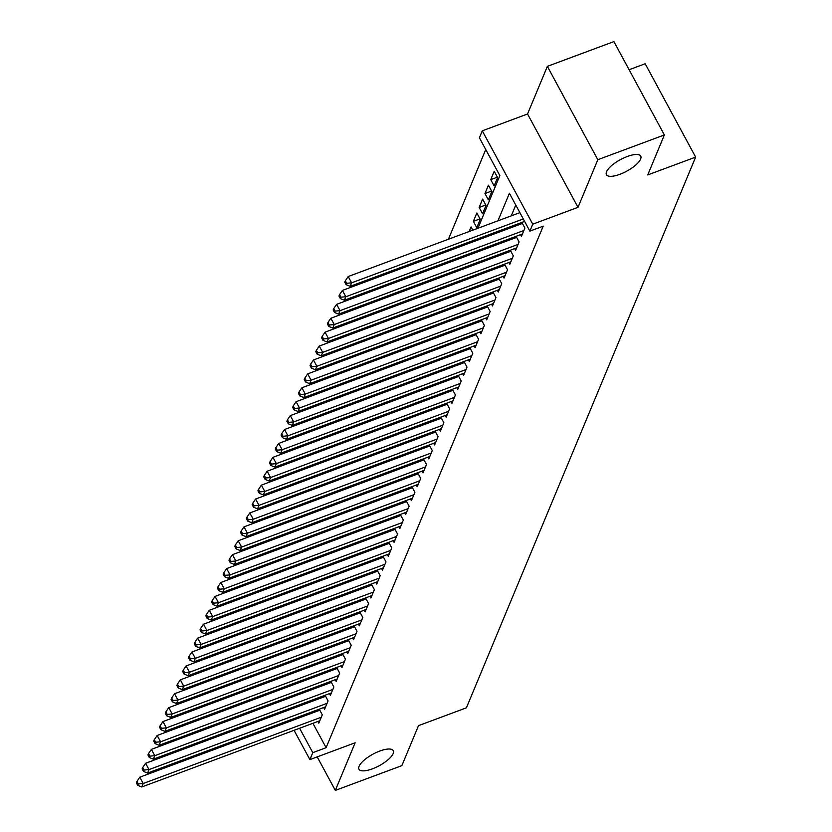 <?xml version="1.0" encoding="UTF-8"?>
<svg xmlns="http://www.w3.org/2000/svg" width="832" height="832" viewBox="0 0 832 832"><rect width="100%" height="100%" fill="white"/><g stroke="black" fill="none" stroke-linecap="round" stroke-linejoin="round"><path stroke-width="1.25" d="M619.871 174.304A19.5 6.573 -28.4 0 1 606.434 174.678A19.5 6.573 -28.4 0 1 627.286 156.499A19.5 6.573 -28.4 0 1 640.734 156.135A19.5 6.573 -28.4 0 1 619.871 174.304M372.414 768.841A19.5 6.573 -28.4 0 1 358.966 769.215A19.5 6.573 -28.4 0 1 379.818 751.036A19.5 6.573 -28.4 0 1 393.266 750.662A19.5 6.573 -28.4 0 1 372.414 768.841M477.963 228.249L499.855 175.625L479.398 137.79L482.29 130.832L532.761 224.172L529.87 231.13L509.413 193.284L497.952 220.802M527.54 113.994L578.011 207.334L597.834 159.702L664.373 134.94L613.902 41.6L547.362 66.362L527.54 113.994L482.29 130.832M629.117 69.732L645.174 63.752L695.646 157.102L466.409 707.824L418.506 725.65L401.856 765.638L335.317 790.4L355.15 742.768L309.899 759.606L294.06 730.309M261.446 661.409L262.059 659.942M485.753 149.542L448.417 239.242M443.238 251.68L442.624 253.146M437.445 265.595L436.842 267.051M431.662 279.5L431.049 280.966M425.87 293.405L425.266 294.871M420.087 307.31L419.474 308.776M414.294 321.214L413.681 322.681M408.502 335.13L407.898 336.596M402.719 349.034L402.106 350.501M396.926 362.939L396.323 364.406M391.144 376.844L390.53 378.31M385.351 390.759L384.738 392.226M379.558 404.664L378.955 406.13M373.776 418.569L373.162 420.035M367.983 432.474L367.37 433.94M362.201 446.389L361.587 447.855M356.408 460.294L355.794 461.76M350.615 474.198L350.012 475.665M344.833 488.103L344.219 489.57M339.04 502.018L338.426 503.474M333.258 515.923L332.644 517.39M327.465 529.828L326.851 531.294M321.672 543.733L321.069 545.199M315.89 557.638L315.276 559.104M310.097 571.553L309.483 573.019M304.304 585.458L303.701 586.924M298.522 599.362L297.908 600.829M292.729 613.267L292.126 614.734M286.946 627.182L286.333 628.649M281.154 641.087L280.54 642.554M597.834 159.702L547.362 66.362M317.2 756.891L335.317 790.4M520.499 234.686L521.425 236.392L524.898 228.051L521.851 222.425M514.706 248.591L515.632 250.307L519.106 241.956L516.069 236.33M508.914 262.496L509.839 264.212L513.313 255.871L510.276 250.245M503.131 276.411L504.057 278.117L507.53 269.776L504.483 264.15M497.338 290.316L498.264 292.022L501.738 283.681L498.701 278.054M491.556 304.221L492.482 305.937L495.955 297.586L492.908 291.959M485.763 318.126L486.689 319.842L490.162 311.501L487.115 305.874M479.97 332.041L480.896 333.746L484.37 325.406L481.333 319.779M474.188 345.946L475.114 347.651L478.587 339.31L475.54 333.684M468.395 359.85L469.321 361.566L472.794 353.215L469.758 347.589M462.613 373.755L463.538 375.471L467.012 367.13L463.965 361.504M456.82 387.66L457.746 389.376L461.219 381.035L458.172 375.409M451.027 401.575L451.953 403.281L455.426 394.94L452.39 389.314M445.245 415.48L446.17 417.196L449.644 408.845L446.597 403.218M439.452 429.385L440.378 431.101L443.851 422.75L440.814 417.134M433.67 443.29L434.595 445.006L438.069 436.665L435.022 431.038M427.877 457.205L428.802 458.91L432.276 450.57L429.229 444.943M422.084 471.11L423.01 472.826L426.483 464.474L423.446 458.848M416.302 485.014L417.227 486.73L420.701 478.379L417.654 472.753M410.509 498.919L411.434 500.635L414.908 492.294L411.871 486.668M404.726 512.834L405.652 514.54L409.126 506.199L406.078 500.573M398.934 526.739L399.859 528.445L403.333 520.104L400.286 514.478M393.141 540.644L394.066 542.36L397.54 534.009L394.503 528.382M387.358 554.549L388.284 556.265L391.758 547.924L388.71 542.298M381.566 568.464L382.491 570.17L385.965 561.829L382.928 556.202M375.783 582.369L376.709 584.074L380.172 575.734L377.135 570.107M369.99 596.274L370.916 597.99L374.39 589.638L371.342 584.012M364.198 610.178L365.123 611.894L368.597 603.554L365.56 597.927M358.415 624.083L359.341 625.799L362.814 617.458L359.767 611.832M352.622 637.998L353.548 639.704L357.022 631.363L353.985 625.737M346.83 651.903L347.766 653.619L351.229 645.268L348.192 639.642M341.047 665.808L341.973 667.524L345.446 659.173L342.399 653.557M335.254 679.713L336.18 681.429L339.654 673.088L336.617 667.462M329.472 693.628L330.398 695.334L333.871 686.993L330.824 681.366M323.679 707.533L324.605 709.249L328.078 700.898L325.042 695.271M290.285 661.19L289.682 662.657M296.078 647.286L295.464 648.752M301.86 633.381L301.257 634.847M307.653 619.476L307.039 620.942M313.446 605.561L312.832 607.027M319.228 591.656L318.625 593.122M325.021 577.751L324.407 579.218M330.814 563.846L330.2 565.313M336.596 549.931L335.982 551.398M342.389 536.026L341.775 537.493M348.171 522.122L347.568 523.588M353.964 508.217L353.35 509.683M359.757 494.302L359.143 495.768M365.539 480.397L364.926 481.863M371.332 466.492L370.718 467.958M377.114 452.587L376.511 454.054M382.907 438.672L382.294 440.138M388.7 424.767L388.086 426.234M394.482 410.862L393.869 412.329M400.275 396.958L399.662 398.424M406.058 383.053L405.454 384.509M411.85 369.138L411.237 370.604M417.643 355.233L417.03 356.699M423.426 341.328L422.822 342.794M429.218 327.423L428.605 328.89M435.001 313.508L434.398 314.974M440.794 299.603L440.18 301.07M446.586 285.698L445.973 287.165M452.369 271.794L451.766 273.26M458.162 257.878L457.548 259.345M463.944 243.974L463.341 245.44M472.805 230.162L471.047 226.918L469.123 231.535M480.012 218.878L473.366 221.354L476.84 213.013L480.251 219.315L476.778 227.666L473.366 221.354M485.794 204.974L479.149 207.449L482.622 199.108L486.034 205.41L482.56 213.751L479.149 207.449M491.587 191.069L484.942 193.544L488.415 185.193L491.826 191.506L488.353 199.846L484.942 193.544M497.38 177.164L490.734 179.639L494.198 171.288L497.609 177.601L494.135 185.942L490.734 179.639M275.87 654.805L276.432 655.834M281.164 664.591L281.726 665.621M286.458 674.378L287.009 675.407M293.353 661.294L292.802 660.265M299.146 647.379L298.584 646.35M304.928 633.474L304.377 632.445M310.721 619.57L310.159 618.54M316.514 605.665L315.952 604.635M322.296 591.75L321.745 590.72M328.089 577.845L327.527 576.815M333.871 563.94L333.32 562.91M339.664 550.035L339.102 549.006M345.457 536.13L344.895 535.09M351.239 522.215L350.688 521.186M357.032 508.31L356.47 507.281M362.814 494.406L362.263 493.376M368.607 480.501L368.046 479.461M374.4 466.586L373.838 465.556M380.182 452.681L379.631 451.651M385.975 438.776L385.414 437.746M391.758 424.871L391.206 423.831M397.55 410.956L396.989 409.926M403.343 397.051L402.782 396.022M409.126 383.146L408.574 382.117M414.918 369.242L414.357 368.212M420.701 355.326L420.15 354.297M426.494 341.422L425.932 340.392M432.286 327.517L431.725 326.487M438.069 313.612L437.518 312.582M443.862 299.707L443.3 298.667M449.644 285.792L449.093 284.762M455.437 271.887L454.875 270.858M461.23 257.982L460.668 256.953M467.012 244.078L466.461 243.038M312.905 723.299L326.102 747.698L543.182 226.179L529.87 231.13M515.767 205.036L511.264 215.852M506.085 228.29L505.471 229.757M500.292 242.206L499.689 243.672M494.51 256.11L493.896 257.577M488.717 270.015L488.103 271.482M482.924 283.92L482.321 285.386M477.142 297.835L476.528 299.302M471.349 311.74L470.746 313.206M465.566 325.645L464.953 327.111M459.774 339.55L459.16 341.016M453.981 353.465L453.378 354.931M448.198 367.37L447.585 368.836M442.406 381.274L441.802 382.741M436.623 395.179L436.01 396.646M430.83 409.094L430.217 410.55M425.038 422.999L424.434 424.466M419.255 436.904L418.642 438.37M413.462 450.809L412.859 452.275M407.68 464.714L407.066 466.18M401.887 478.629L401.274 480.095M396.094 492.534L395.491 494M390.312 506.438L389.698 507.905M384.519 520.343L383.916 521.81M378.737 534.258L378.123 535.725M372.944 548.163L372.33 549.63M367.151 562.068L366.548 563.534M361.369 575.973L360.755 577.439M355.576 589.888L354.973 591.354M349.794 603.793L349.18 605.259M344.001 617.698L343.387 619.164M338.208 631.602L337.605 633.069M332.426 645.518L331.812 646.974M326.633 659.422L326.03 660.889M320.85 673.327L320.237 674.794M315.058 687.232L314.444 688.698M309.265 701.137L308.662 702.603M307.611 713.513L308.173 714.542M317.886 721.438L318.812 723.154L322.286 714.802L319.249 709.176M318.479 709.467L317.866 710.934M324.262 695.562L323.658 697.029M330.054 681.658L329.441 683.124M335.847 667.742L335.234 669.209M341.63 653.838L341.026 655.304M347.422 639.933L346.809 641.399M353.205 626.028L352.602 627.494M358.998 612.113L358.384 613.579M364.79 598.208L364.177 599.674M370.573 584.303L369.97 585.77M376.366 570.398L375.752 571.865M382.148 556.483L381.545 557.95M387.941 542.578L387.327 544.045M393.734 528.674L393.12 530.14M399.516 514.769L398.913 516.235M405.309 500.864L404.695 502.32M411.091 486.949L410.488 488.415M416.884 473.044L416.27 474.51M422.677 459.139L422.063 460.606M428.459 445.234L427.856 446.701M434.252 431.319L433.638 432.786M440.034 417.414L439.431 418.881M445.827 403.51L445.214 404.976M451.62 389.605L451.006 391.071M457.402 375.69L456.799 377.156M463.195 361.785L462.582 363.251M468.988 347.88L468.374 349.346M474.77 333.975L474.157 335.442M480.563 320.06L479.95 321.526M486.346 306.155L485.742 307.622M492.138 292.25L491.525 293.717M497.931 278.346L497.318 279.812M503.714 264.441L503.1 265.897M509.506 250.526L508.893 251.992M515.289 236.621L514.686 238.087M521.082 222.716L520.468 224.182M578.011 207.334L532.761 224.172M326.102 747.698L312.79 752.648L309.899 759.606M664.373 134.94L647.733 174.928L695.646 157.102M286.936 687.19L287.539 685.724M292.718 673.275L293.332 671.819M298.511 659.37L299.114 657.904M304.294 645.466L304.907 643.999M310.086 631.561L310.7 630.094M315.879 617.646L316.482 616.19M321.662 603.741L322.275 602.274M327.454 589.836L328.058 588.37M333.237 575.931L333.85 574.465M339.03 562.026L339.643 560.56M344.822 548.111L345.426 546.645M350.605 534.206L351.218 532.74M356.398 520.302L357.001 518.835M362.18 506.397L362.794 504.93M367.973 492.482L368.586 491.015M373.766 478.577L374.369 477.11M379.548 464.672L380.162 463.206M385.341 450.767L385.944 449.301M391.123 436.852L391.737 435.386M396.916 422.947L397.53 421.481M402.709 409.042L403.312 407.576M408.491 395.138L409.105 393.671M414.284 381.222L414.898 379.766M420.066 367.318L420.68 365.851M425.859 353.413L426.473 351.946M431.652 339.508L432.255 338.042M437.434 325.603L438.048 324.137M443.227 311.688L443.841 310.222M449.01 297.783L449.623 296.317M454.802 283.878L455.416 282.412M460.595 269.974L461.198 268.507M466.378 256.058L466.991 254.592M472.17 242.154L472.784 240.687M262.569 659.755L263.12 660.785M267.852 669.542L268.414 670.571M273.146 679.328L273.707 680.358M278.439 689.114L278.99 690.144M289.328 721.552L288.766 720.522M284.034 711.776L283.473 710.736M278.741 701.99L278.19 700.96M273.458 692.203L272.896 691.174M268.164 682.417L267.602 681.387M262.87 672.63L262.319 671.601M294.31 718.463L294.861 719.493M299.593 728.25L312.79 752.648M492.773 233.251L492.17 234.718M486.99 247.156L486.377 248.622M481.198 261.061L480.584 262.527M475.405 274.966L474.802 276.432M469.622 288.881L469.009 290.347M463.83 302.786L463.226 304.252M458.047 316.69L457.434 318.157M452.254 330.595L451.641 332.062M446.462 344.51L445.858 345.966M440.679 358.415L440.066 359.882M434.886 372.32L434.283 373.786M429.104 386.225L428.49 387.691M423.311 400.13L422.698 401.596M417.518 414.045L416.915 415.511M411.736 427.95L411.122 429.416M405.943 441.854L405.34 443.321M400.161 455.759L399.547 457.226M394.368 469.674L393.754 471.141M388.575 483.579L387.972 485.046M382.793 497.484L382.179 498.95M377 511.389L376.397 512.855M371.218 525.304L370.604 526.77M365.425 539.209L364.811 540.675M359.632 553.114L359.029 554.58M353.85 567.018L353.236 568.485M348.057 580.934L347.454 582.39M342.274 594.838L341.661 596.305M336.482 608.743L335.868 610.21M330.689 622.648L330.086 624.114M324.906 636.553L324.293 638.019M319.114 650.468L318.51 651.934M313.331 664.373L312.718 665.839M307.538 678.278L306.925 679.744M301.746 692.182L301.142 693.649M295.963 706.098L295.35 707.564M319.81 710.216L139.807 777.192L143.218 783.505L321.277 717.236M138.299 783.942L136.937 781.425L136.354 782.808L137.727 785.335L138.299 783.942L143.218 783.505L141.773 786.978L319.831 720.72M139.807 777.192L136.937 781.425M137.727 785.335L141.773 786.978M325.593 696.301L145.6 763.287L149.011 769.6L327.07 703.331M144.092 770.037L142.73 767.51L142.147 768.903L143.51 771.43L144.092 770.037L149.011 769.6L147.555 773.074L325.614 706.815M145.6 763.287L142.73 767.51M143.51 771.43L147.555 773.074M331.386 682.396L151.382 749.382L154.794 755.685L332.852 689.426M149.874 756.132L148.512 753.605L147.94 754.998L149.302 757.515L149.874 756.132L154.794 755.685L153.348 759.169L331.406 692.9M151.382 749.382L148.512 753.605M149.302 757.515L153.348 759.169M337.168 668.491L157.175 735.478L160.586 741.78L338.645 675.522M155.667 742.217L154.305 739.7L153.722 741.094L155.085 743.61L155.667 742.217L160.586 741.78L159.141 745.264L337.199 678.995M157.175 735.478L154.305 739.7M155.085 743.61L159.141 745.264M342.961 654.586L162.968 721.573L166.369 727.875L344.427 661.617M161.46 728.312L160.087 725.795L159.515 727.178L160.878 729.706L161.46 728.312L166.369 727.875L164.923 731.349L342.982 665.09M162.968 721.573L160.087 725.795M160.878 729.706L164.923 731.349M348.754 640.671L168.75 707.658L172.162 713.97L350.22 647.702M167.242 714.407L165.88 711.88L165.298 713.274L166.67 715.801L167.242 714.407L172.162 713.97L170.716 717.444L348.774 651.186M168.75 707.658L165.88 711.88M166.67 715.801L170.716 717.444M354.536 626.766L174.543 693.753L177.954 700.066L356.013 633.797M173.035 700.502L171.673 697.975L171.09 699.369L172.453 701.886L173.035 700.502L177.954 700.066L176.509 703.539L354.567 637.27M174.543 693.753L171.673 697.975M172.453 701.886L176.509 703.539M360.329 612.862L180.326 679.848L183.737 686.15L361.795 619.892M178.818 686.587L177.455 684.07L176.883 685.464L178.246 687.981L178.818 686.587L183.737 686.15L182.291 689.634L360.35 623.366M180.326 679.848L177.455 684.07M178.246 687.981L182.291 689.634M366.111 598.957L186.118 665.943L189.53 672.246L367.588 605.987M184.61 672.682L183.248 670.166L182.666 671.549L184.028 674.076L184.61 672.682L189.53 672.246L188.084 675.719L366.142 609.461M186.118 665.943L183.248 670.166M184.028 674.076L188.084 675.719M371.904 585.052L191.911 652.028L195.312 658.341L373.37 592.072M190.403 658.778L189.03 656.25L188.458 657.644L189.821 660.171L190.403 658.778L195.312 658.341L193.866 661.814L371.925 595.556M191.911 652.028L189.03 656.25M189.821 660.171L193.866 661.814M377.697 571.137L197.694 638.123L201.105 644.436L379.163 578.167M196.186 644.873L194.823 642.346L194.241 643.739L195.614 646.256L196.186 644.873L201.105 644.436L199.659 647.91L377.718 581.641M197.694 638.123L194.823 642.346M195.614 646.256L199.659 647.91M383.479 557.232L203.486 624.218L206.898 630.521L384.956 564.262M201.978 630.968L200.616 628.441L200.034 629.834L201.396 632.351L201.978 630.968L206.898 630.521L205.452 634.005L383.51 567.736M203.486 624.218L200.616 628.441M201.396 632.351L205.452 634.005M389.272 543.327L209.269 610.314L212.68 616.616L390.738 550.358M207.761 617.053L206.398 614.536L205.826 615.919L207.189 618.446L207.761 617.053L212.68 616.616L211.234 620.09L389.293 553.831M209.269 610.314L206.398 614.536M207.189 618.446L211.234 620.09M395.054 529.422L215.062 596.398L218.473 602.711L396.531 536.442M213.554 603.148L212.191 600.621L211.609 602.014L212.971 604.542L213.554 603.148L218.473 602.711L217.027 606.185L395.086 539.926M215.062 596.398L212.191 600.621M212.971 604.542L217.027 606.185M400.847 515.507L220.854 582.494L224.255 588.806L402.324 522.538M219.346 589.243L217.984 586.716L217.402 588.11L218.764 590.637L219.346 589.243L224.255 588.806L222.81 592.28L400.868 526.011M220.854 582.494L217.984 586.716M218.764 590.637L222.81 592.28M406.64 501.602L226.637 568.589L230.048 574.891L408.106 508.633M225.129 575.338L223.766 572.811L223.184 574.205L224.557 576.722L225.129 575.338L230.048 574.891L228.602 578.375L406.661 512.106M226.637 568.589L223.766 572.811M224.557 576.722L228.602 578.375M412.422 487.698L232.43 554.684L235.841 560.986L413.899 494.728M230.922 561.423L229.559 558.906L228.977 560.29L230.339 562.817L230.922 561.423L235.841 560.986L234.395 564.46L412.454 498.202M232.43 554.684L229.559 558.906M230.339 562.817L234.395 564.46M418.215 473.793L238.212 540.769L241.623 547.082L419.682 480.813M236.704 547.518L235.342 545.002L234.77 546.385L236.132 548.912L236.704 547.518L241.623 547.082L240.178 550.555L418.236 484.297M238.212 540.769L235.342 545.002M236.132 548.912L240.178 550.555M423.998 459.878L244.005 526.864L247.416 533.177L425.474 466.908M242.497 533.614L241.134 531.086L240.552 532.48L241.914 535.007L242.497 533.614L247.416 533.177L245.97 536.65L424.029 470.392M244.005 526.864L241.134 531.086M241.914 535.007L245.97 536.65M429.79 445.973L249.798 512.959L253.209 519.262L431.267 453.003M248.29 519.709L246.927 517.182L246.345 518.575L247.707 521.092L248.29 519.709L253.209 519.262L251.753 522.746L429.811 456.477M249.798 512.959L246.927 517.182M247.707 521.092L251.753 522.746M435.583 432.068L255.58 499.054L258.991 505.357L437.05 439.098M254.072 505.794L252.71 503.277L252.127 504.67L253.5 507.187L254.072 505.794L258.991 505.357L257.546 508.841L435.604 442.572M255.58 499.054L252.71 503.277M253.5 507.187L257.546 508.841M441.366 418.163L261.373 485.15L264.784 491.452L442.842 425.183M259.865 491.889L258.502 489.372L257.92 490.755L259.282 493.282L259.865 491.889L264.784 491.452L263.338 494.926L441.397 428.667M261.373 485.15L258.502 489.372M259.282 493.282L263.338 494.926M447.158 404.248L267.155 471.234L270.566 477.547L448.625 411.278M265.658 477.984L264.285 475.457L263.713 476.85L265.075 479.378L265.658 477.984L270.566 477.547L269.121 481.021L447.179 414.762M267.155 471.234L264.285 475.457M265.075 479.378L269.121 481.021M452.941 390.343L272.948 457.33L276.359 463.632L454.418 397.374M271.44 464.079L270.078 461.552L269.495 462.946L270.858 465.462L271.44 464.079L276.359 463.632L274.914 467.116L452.972 400.847M272.948 457.33L270.078 461.552M270.858 465.462L274.914 467.116M458.734 376.438L278.741 443.425L282.152 449.727L460.21 383.469M277.233 450.164L275.87 447.647L275.288 449.041L276.65 451.558L277.233 450.164L282.152 449.727L280.696 453.211L458.754 386.942M278.741 443.425L275.87 447.647M276.65 451.558L280.696 453.211M464.526 362.534L284.523 429.52L287.934 435.822L465.993 369.564M283.015 436.259L281.653 433.742L281.081 435.126L282.443 437.653L283.015 436.259L287.934 435.822L286.489 439.296L464.547 373.038M284.523 429.52L281.653 433.742M282.443 437.653L286.489 439.296M470.309 348.618L290.316 415.605L293.727 421.918L471.786 355.649M288.808 422.354L287.446 419.827L286.863 421.221L288.226 423.748L288.808 422.354L293.727 421.918L292.282 425.391L470.34 359.133M290.316 415.605L287.446 419.827M288.226 423.748L292.282 425.391M476.102 334.714L296.098 401.7L299.51 408.013L477.568 341.744M294.601 408.45L293.228 405.922L292.656 407.316L294.018 409.833L294.601 408.45L299.51 408.013L298.064 411.486L476.122 345.218M296.098 401.7L293.228 405.922M294.018 409.833L298.064 411.486M481.884 320.809L301.891 387.795L305.302 394.098L483.361 327.839M300.383 394.534L299.021 392.018L298.438 393.411L299.801 395.928L300.383 394.534L305.302 394.098L303.857 397.582L481.915 331.313M301.891 387.795L299.021 392.018M299.801 395.928L303.857 397.582M487.677 306.904L307.684 373.89L311.095 380.193L489.154 313.934M306.176 380.63L304.814 378.113L304.231 379.496L305.594 382.023L306.176 380.63L311.095 380.193L309.639 383.666L487.698 317.408M307.684 373.89L304.814 378.113M305.594 382.023L309.639 383.666M493.47 292.999L313.466 359.975L316.878 366.288L494.936 300.019M311.958 366.725L310.596 364.198L310.024 365.591L311.386 368.118L311.958 366.725L316.878 366.288L315.432 369.762L493.49 303.503M313.466 359.975L310.596 364.198M311.386 368.118L315.432 369.762M499.252 279.084L319.259 346.07L322.67 352.383L500.729 286.114M317.751 352.82L316.389 350.293L315.806 351.686L317.169 354.203L317.751 352.82L322.67 352.383L321.225 355.857L499.283 289.588M319.259 346.07L316.389 350.293M317.169 354.203L321.225 355.857M505.045 265.179L325.042 332.166L328.453 338.468L506.511 272.21M323.544 338.915L322.171 336.388L321.599 337.782L322.962 340.298L323.544 338.915L328.453 338.468L327.007 341.952L505.066 275.683M325.042 332.166L322.171 336.388M322.962 340.298L327.007 341.952M510.838 251.274L330.834 318.261L334.246 324.563L512.304 258.305M329.326 325L327.964 322.483L327.382 323.866L328.744 326.394L329.326 325L334.246 324.563L332.8 328.037L510.858 261.778M330.834 318.261L327.964 322.483M328.744 326.394L332.8 328.037M516.62 237.37L336.627 304.346L340.038 310.658L518.097 244.39M335.119 311.095L333.757 308.568L333.174 309.962L334.537 312.489L335.119 311.095L340.038 310.658L338.582 314.132L516.641 247.874M336.627 304.346L333.757 308.568M334.537 312.489L338.582 314.132M522.413 223.454L342.41 290.441L345.821 296.754L523.879 230.485M340.902 297.19L339.539 294.663L338.967 296.057L340.33 298.584L340.902 297.19L345.821 296.754L344.375 300.227L522.434 233.958M342.41 290.441L339.539 294.663M340.33 298.584L344.375 300.227M519.875 212.649L348.202 276.536L351.614 282.838L523.286 218.951M346.694 283.286L345.332 280.758L344.75 282.152L346.112 284.669L346.694 283.286L351.614 282.838L350.168 286.322L524.607 221.406M348.202 276.536L345.332 280.758M346.112 284.669L350.168 286.322"/></g></svg>
